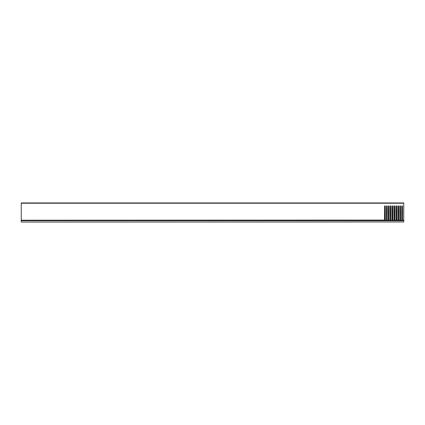 <?xml version="1.0" encoding="UTF-8"?>
<svg xmlns="http://www.w3.org/2000/svg" width="425" height="425" viewBox="0 0 425 425"><rect width="100%" height="100%" fill="white"/><g stroke="black" fill="none" stroke-linecap="round" stroke-linejoin="round"><path stroke-width="0.64" d="M403.75 221.967L21.25 222.062L403.75 221.967L403.75 220.708L21.25 220.708L21.25 221.967M21.25 220.708L403.75 220.708M403.75 203.224L21.25 203.224L21.25 202.938L403.75 202.938L403.75 220.612L21.25 220.612L21.25 220.208L384.572 220.081M21.25 203.224L21.25 220.208M399.952 220.612L399.829 205.998L399.872 220.081M401.864 220.612L400.414 220.373L400.594 205.998L399.829 205.998L400.594 205.998L400.552 220.081M401.922 220.373L401.742 205.998L401.784 220.081M403.75 220.373L402.326 220.373L402.507 205.998L401.742 205.998L402.507 205.998L402.464 220.081M386.564 220.612L385.114 220.373L385.294 205.998L384.529 205.998L384.529 220.007L384.529 205.998L385.294 205.998L385.252 220.081M386.623 220.373L386.442 205.998L386.484 220.081M388.477 220.612L387.026 220.373L387.207 205.998L386.442 205.998L387.207 205.998L387.164 220.081M388.535 220.373L388.354 205.998L388.397 220.081M390.389 220.612L388.939 220.373L389.119 205.998L388.354 205.998L389.119 205.998L389.077 220.081M390.447 220.373L390.267 205.998L390.309 220.081M392.302 220.612L390.851 220.373L391.032 205.998L390.267 205.998L391.032 205.998L390.989 220.081M392.36 220.373L392.179 205.998L392.222 220.081M394.214 220.612L392.764 220.373L392.944 205.998L392.179 205.998L392.944 205.998L392.902 220.081M394.272 220.373L394.092 205.998L394.134 220.081M396.127 220.612L394.676 220.373L394.857 205.998L394.092 205.998L394.857 205.998L394.814 220.081M396.185 220.373L396.004 205.998L396.047 220.081M398.039 220.612L396.589 220.373L396.769 205.998L396.004 205.998L396.769 205.998L396.727 220.081M398.098 220.373L397.917 205.998L397.959 220.081M400.01 220.373L398.501 220.373L398.682 205.998L397.917 205.998L398.682 205.998L398.639 220.081M384.646 220.208L384.652 220.612M400.478 220.208L401.859 220.208M402.39 220.208L403.75 220.208M385.178 220.208L386.559 220.208M387.09 220.208L388.471 220.208M389.002 220.208L390.384 220.208M390.915 220.208L392.296 220.208M392.828 220.208L394.209 220.208M394.74 220.208L396.121 220.208M396.652 220.208L398.034 220.208M398.565 220.208L399.946 220.208M384.71 220.373L21.25 220.373"/></g></svg>
